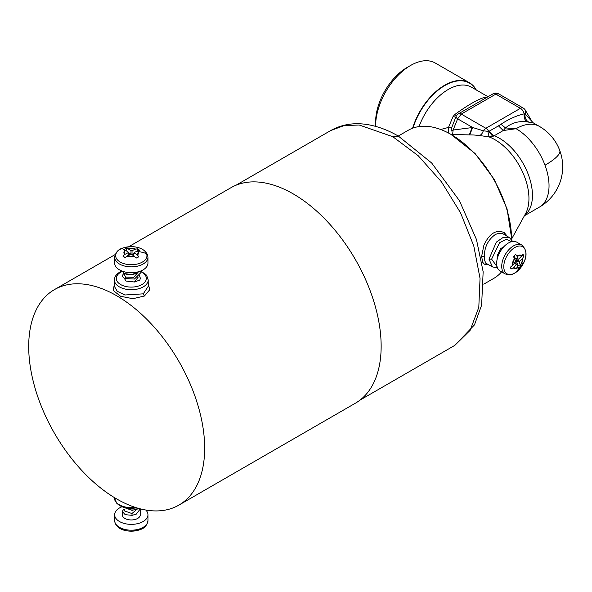 <?xml version="1.0" encoding="UTF-8"?>
<svg xmlns="http://www.w3.org/2000/svg" width="592" height="592" viewBox="0 0 592 592"><rect width="100%" height="100%" fill="white"/><g stroke="black" fill="none" stroke-linecap="round" stroke-linejoin="round"><path stroke-width="0.89" d="M375.609 126.377A49.432 28.542 -60 0 1 375.609 126.022L375.609 122.026A44.541 25.715 -60 0 1 379.465 102.364A44.541 25.715 -60 0 1 407.104 67.473L410.559 65.483A49.432 28.542 -60 0 1 435.275 63.033L469.441 82.754A49.432 28.542 -60 0 1 475.398 88.504A49.432 28.542 -60 0 1 476.257 89.947M524.386 215.784L539.386 207.126A46.613 26.914 -120 0 0 545.003 165.212A46.613 26.914 -120 0 0 516.083 128.701L505.501 127.924C511.666 122.825 518.799 120.812 526.917 121.878L533.229 122.84L539.386 126.392A46.613 26.914 120 0 0 516.083 128.701L503.244 130.536L498.479 125.874L500.973 124.283C508.469 119.229 516.217 115.743 524.223 113.827L525.045 113.879L533.229 122.84M492.995 93.854A5.639 3.256 60 0 1 495.815 94.135L498.634 93.854A5.639 5.639 0 0 0 492.995 93.854L471.743 106.123M524.519 215.555A46.613 26.914 -120 0 0 528.412 174.795A46.613 26.914 -120 0 0 494.231 135.738L503.244 130.536L505.501 127.924L500.973 124.283M526.917 121.878C524.719 120.183 523.816 117.497 524.223 113.827A5.639 3.256 -120 0 0 520.405 108.329L485.847 128.286L461.257 114.086L495.815 94.135L520.405 108.329A5.639 3.256 120 0 1 523.224 108.055L498.634 93.854M375.609 126.022A49.432 28.542 -60 0 1 379.886 104.199A49.432 28.542 -60 0 1 410.559 65.483M412.602 128.205A49.432 28.542 -60 0 1 414.052 123.928A49.432 28.542 -60 0 1 469.441 82.754M528.567 121.982C525.851 120.257 524.675 117.556 525.045 113.879A5.639 4.055 -30.6 0 0 525.259 110.06A5.639 5.639 0 0 0 523.224 108.055M486.047 97.436L484.5 97.391L485.965 97.917M484.5 97.391C477.67 99.426 467.754 105.154 454.737 114.567L456.439 115.766M454.737 114.567L453.087 116.461L455.759 117.246M471.809 106.086L458.437 113.805A5.639 3.256 60 0 1 461.257 114.086L457.638 118.829A5.639 1.828 -158 0 1 456.025 116.58L451.77 127.472C450.009 133.178 452.458 130.366 453.132 130.025L472.675 127.509L483.316 130.788L488.77 131.446L498.479 125.874M453.087 116.461L448.499 127.413L451.77 127.472M440.685 129.493L448.499 127.413L448.329 132.934M452.599 134.539L453.132 130.025L457.638 118.829L472.675 127.509L469.693 134.887M469.308 134.88L472.076 127.583M489.466 131.076A7.518 4.344 60 0 0 494.231 135.738L492.818 136.412L488.77 131.446A5.639 3.256 60 0 0 485.847 128.286A5.639 3.256 120 0 0 483.316 130.788C482.295 133.681 480.933 135.235 479.224 135.45L489.14 136.937L487.86 131.513M492.818 136.412L489.14 136.937A48.019 27.728 -120 0 1 524.793 177.341A48.019 27.728 -120 0 1 525.578 213.623L511.562 239.094M473.348 134.961L479.224 135.45M503.844 246.731L500.521 248.707L497.369 255.344L497.709 257.209M497.058 259.71L497.369 255.344M487.098 263.884L486.639 263.581C485.107 262.478 484.315 260.11 484.256 256.484C484.448 247.086 488.097 239.797 495.208 234.595C498.938 232.871 502.075 232.93 504.613 234.772L504.303 232.649L507.359 236.363M509.253 237.488L504.532 234.721M488.933 264.913L484.345 264.195L482.806 262.397L481.607 256.484L483.879 245.303C489.406 233.389 496.214 229.171 504.303 232.649M484.345 264.195L486.639 263.581M511.562 237.895L507.063 208.932L494.239 179.376L475.058 153.491L451.089 134.458A85.514 49.373 -120 0 0 408.332 130.225L398.261 136.042M483.76 284.167L493.854 278.344A85.514 49.373 -120 0 0 501.587 271.846M511.562 239.516A85.514 49.373 -120 0 0 511.562 239.198A85.514 49.373 -120 0 0 451.089 134.458M193.887 490.635A124.424 71.832 60 0 1 178.895 505.102A124.424 71.832 60 0 1 63.951 448.225A124.424 71.832 60 0 1 39.472 304.073A124.424 71.832 60 0 1 54.471 289.599A124.424 71.832 60 0 1 169.416 346.475A124.424 71.832 60 0 1 193.887 490.635M128.627 246.783L230.961 187.701A124.424 71.832 60 0 1 345.906 244.577A124.424 71.832 60 0 1 370.377 388.737A124.424 71.832 60 0 1 355.385 403.211L178.895 505.102M148.215 282.761L149.658 289.843L144.396 296.015L132.867 298.708L120.576 296.259L113.272 290.517L114.382 283.916M144.396 296.015L143.264 293.839L124.875 294.994L117.238 291.264L114.382 286.358L114.382 279.957A16.916 9.768 0 0 0 124.831 288.977A16.916 9.768 0 0 0 143.264 286.861A16.916 9.768 0 0 0 148.215 279.957L146.735 275.554L145.691 274.325L140.548 271.069M124.364 278.462L126.059 281.045L134.436 281.999L138.239 277.078M139.86 280.06L140.319 278.166L139.875 280.038A9.021 5.21 0 0 0 139.875 280.038L134.436 281.999M143.264 293.839L148.215 286.358L148.215 279.957M147.956 257.246L147.956 263.077A16.657 9.613 180 0 1 133.082 272.638A16.657 9.613 180 0 1 115.026 265.12A16.657 9.613 180 0 1 114.648 263.077L114.648 257.246A16.657 9.613 180 0 0 115.026 259.289A16.657 9.613 180 0 0 133.082 266.807A16.657 9.613 180 0 0 147.956 257.246L147.482 254.671C144.885 249.535 139.497 246.857 131.328 246.649C123.632 247.604 116.646 247.752 114.648 257.246M138.698 271.691L131.787 274.629L124.483 273.563L122.485 271.654L124.483 273.556C129.034 275.465 133.563 275.021 138.077 272.231L138.077 271.861M124.364 273.489L124.364 275.065L126.059 277.123L124.483 278.529L134.428 279.047L140.319 273.193L139.875 271.321M124.483 278.529L122.485 276.619L124.483 278.529L134.428 279.047L140.319 273.201M140.319 278.166L139.52 275.687M123.883 273.201L122.278 275.68L122.485 276.619L122.278 275.687M130.765 254.183L128.56 252.717M136.463 257.979L136.005 257.675M133.947 253.361L131.986 254.338L132.053 250.734L131.01 250.69L127.961 248.744L126.266 248.359L126.17 251.119M134.229 256.04A6.801 3.922 180 0 1 127.539 255.766L130.566 254.257L131.609 254.301L136.352 258.016L138.535 256.98L138.876 256.75L137.381 255.019L134.362 252.925L134.436 252.318L133.422 255.951M127.539 255.766L125.127 257.557L122.936 256.099L124.683 254.501A7.415 4.285 180 0 1 124.054 253.48A7.415 4.285 180 0 1 125.23 250.105L123.743 249.624L126.266 248.359M129.115 255.774L128.257 252.066L125.23 250.105M134.436 252.318L139.668 250.283L137.477 248.825L137.477 250.793M128.257 252.066L128.183 252.666L124.683 254.501M128.39 248.951A6.801 3.922 180 0 1 135.057 249.225L132.053 250.734M135.057 249.225L137.477 248.825M126.059 277.123L133.725 277.293L138.239 272.105M126.244 272.239L132.445 272.668M122.048 506.752A16.657 9.613 0 0 0 114.648 514.751A16.657 9.613 0 0 0 123.439 523.224A16.657 9.613 0 0 0 140.541 522.751A16.657 9.613 0 0 0 147.956 514.751A16.657 9.613 0 0 0 145.81 510.03M140.319 508.854L136.308 514.1L132.097 515.351L125.193 514.655L122.278 511.473L123.883 508.994M122.278 511.473L122.278 514.751A9.021 5.21 0 0 0 127.043 519.339A9.021 5.21 0 0 0 136.308 519.08A9.021 5.21 0 0 0 140.319 514.751L140.319 508.987M137.869 508.188L136.308 509.135L137.869 508.188M132.097 510.378L136.308 509.127L132.097 510.385L122.307 506.856L132.097 510.385L131.912 508.565L125.992 507.906M132.756 508.387L131.912 508.565M138.239 508.291L131.912 513.538L124.364 510.859L124.364 509.283M523.254 263.736C527.391 256.07 526.91 249.846 521.826 245.073L516.779 242.158A16.657 9.613 120 0 0 499.507 252.895A16.657 9.613 120 0 0 500.122 271.003L505.176 273.918C513.02 276.168 511.954 273.815 515.269 272.838L523.254 263.736A15.644 9.035 120 0 0 522.048 246.42A15.644 9.035 120 0 0 506.449 256.81A15.644 9.035 120 0 0 507.655 274.133A15.644 9.035 120 0 0 523.254 263.736A27.757 1.739 -152.5 0 1 521.537 263.477A7.415 4.285 120 0 0 522.758 258.112L523.794 256.092L522.951 254.027L521.855 255.885A7.415 4.285 120 0 0 516.942 256.173L515.706 254.449L515.343 254.745L513.493 256.684L514.559 258.593A7.415 4.285 120 0 0 513.567 260.191A7.415 4.285 120 0 0 512.339 265.534L510.304 267.303L511.066 269.005L513.242 267.776A7.415 4.285 120 0 0 518.163 267.495L518.318 268.598L520.523 266.356L518.015 265.238A9.25 5.343 120 0 1 517.512 265.815M517.275 258.978L516.194 260.724L518.015 265.238M514.219 255.848L515.24 258.378L518.17 259.059L518.844 259.015L521.855 255.885M516.498 259.77L519.761 261.272L519.45 262.226L520.523 266.356M519.761 261.272L522.758 258.112M513.242 267.776L516.372 264.705L517.045 264.668L518.163 267.495M514.796 263.129L516.372 264.705L517.045 264.668L514.663 262.278M514.766 259.037A6.801 3.929 120 0 0 513.96 260.362A6.801 3.929 120 0 0 512.82 265.127L515.765 261.501L514.559 258.593M512.82 265.127L512.339 265.534M521.485 256.343A6.801 3.929 120 0 0 517.171 256.595L518.17 259.059L518.844 259.015M517.171 256.595L516.942 256.173M522.211 255.315L523.794 256.092M539.386 207.126A46.613 46.613 0 0 0 559.773 150.523A46.613 10.715 159.6 0 1 545.003 165.212M412.987 128.064A49.151 28.379 -60 0 1 443.297 86.462A49.151 28.379 -60 0 1 475.361 88.8A49.151 28.379 -60 0 1 475.968 89.777M488.008 96.733L471.498 87.202A46.613 26.914 120 0 0 419.069 126.562M360.025 400.096L454.811 345.373L470.129 330.336L478.795 307.359L480.045 278.403L473.785 245.961L460.554 212.831L441.484 181.87L418.218 155.733L392.755 136.678L359.196 125.008L344.026 125.615L330.706 130.551C342.598 123.957 355.785 122.144 370.266 125.104C379.716 127.043 389.092 130.714 398.401 136.123L392.755 136.678M511.569 241.669L506.456 239.286L499.596 242.646L491.612 259.148L497.095 266.733M491.612 259.148L488.97 259.155L496.392 242.084L503.326 237.325L509.453 237.607L512.628 241.455M497.443 267.762L492.529 266.94L488.97 259.155M481.607 256.484L484.256 256.484M136.811 507.869L131.283 508.432L124.697 507.61L120.361 505.982L116.846 503.429L114.382 497.872A16.916 9.768 0 0 0 135.228 507.366M122.396 271.425A15.037 8.68 0 0 0 120.672 272.283A15.037 8.68 0 0 0 120.672 284.56A15.037 8.68 0 0 0 141.932 284.56A15.037 8.68 0 0 0 139.912 271.306M146.587 253.768A15.644 9.035 180 0 1 134.628 264.513A15.644 9.035 180 0 1 116.01 257.609A15.644 9.035 180 0 1 127.976 246.857A15.644 9.035 180 0 1 146.587 253.768A27.757 22.148 -20.7 0 0 138.55 251.659A7.415 4.285 180 0 1 137.381 255.019M134.658 256.388A7.415 4.285 180 0 1 127.043 256.077M125.156 254.183A6.801 3.922 180 0 1 124.66 253.332A6.801 3.922 180 0 1 125.637 250.32M137.44 250.816A6.801 3.922 180 0 1 137.943 251.667A6.801 3.922 180 0 1 136.974 254.664M137.921 250.631A7.415 4.285 180 0 1 138.55 251.659M127.961 248.744A7.415 4.285 180 0 1 135.553 249.062M130.943 254.301L131.01 250.69M140.541 528.575A16.657 9.613 0 0 0 147.956 520.575C147.075 525.37 144.455 528.39 140.089 529.625C130.432 533.066 115.625 530.802 114.648 520.575A16.657 9.613 0 0 0 123.439 529.056A16.657 9.613 0 0 0 140.541 528.575M116.372 524.838A15.644 9.035 0 0 0 139.978 529.655M132.097 515.351L131.912 513.538M521.826 245.073A16.657 9.613 120 0 0 504.562 255.803A16.657 9.613 120 0 0 505.176 273.918M520.546 265.075A7.415 4.285 120 0 0 521.537 263.477M520.457 264.705A6.801 3.929 120 0 0 521.263 263.373A6.801 3.929 120 0 0 522.396 258.593M516.194 260.724L519.45 262.226M513.73 267.384A6.801 3.929 120 0 0 518.052 267.147M458.437 113.805A5.639 5.639 0 0 0 456.025 116.58M559.773 150.523A46.613 46.613 0 0 0 539.386 126.392M525.259 110.06L532.201 121.797M473.319 134.961L451.185 134.51M235.979 185.237L330.736 130.536M454.819 345.38L474.458 324.882L481.622 305.183L483.153 271.765L476.464 239.508L459.399 200.614L431.686 163.007L398.394 136.116M492.329 266.822L487.083 263.869M511.562 237.666L511.562 239.198M54.471 289.599L115.166 254.56M122.048 271.069L119.732 272.187C116.343 274.133 114.559 276.716 114.382 279.957M129.226 254.93L128.427 252.273M133.304 255.426L134.192 252.569M147.956 520.575L147.956 514.751M114.648 520.575L114.648 514.751M515.173 262.752L516.979 264.565M515.432 258.549L518.363 259.229"/></g></svg>
